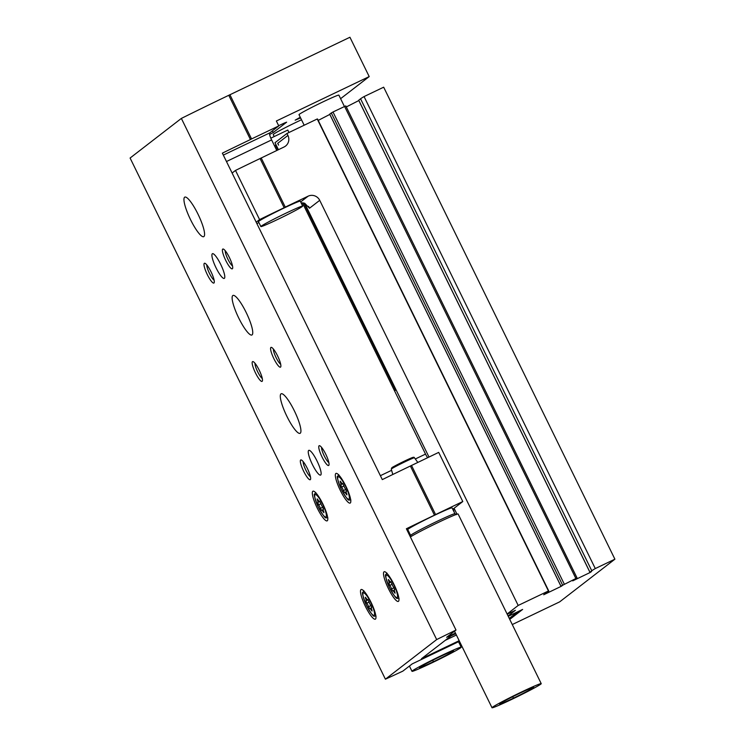 <?xml version="1.0" encoding="UTF-8"?>
<svg xmlns="http://www.w3.org/2000/svg" width="745" height="745" viewBox="0 0 745 745"><rect width="100%" height="100%" fill="white"/><g stroke="black" fill="none" stroke-linecap="round" stroke-linejoin="round"><path stroke-width="1.12" d="M278.416 149.689L274.998 142.714L286.965 133.467L317.221 118.986A32.882 1.434 -26.1 0 1 317.547 119.032L548.776 591.027A32.882 1.434 -26.1 0 1 548.264 591.605L543.71 594.752L561.041 586.417L329.812 114.423L318.217 120.401M561.041 586.417L562.512 585.43L560.911 586.11L329.69 114.115L332.996 111.983L345.801 105.92L576.984 577.915L572.728 580.867L590.049 572.533L358.829 100.547L346.304 106.945M614.904 559.188L595.283 568.565A32.882 1.434 -26.1 0 0 591.781 570.782L589.947 572.207L358.699 100.24L360.561 98.796A32.882 1.434 -26.1 0 1 364.054 96.58L383.675 87.193L614.904 559.188L559.681 601.858L512.271 624.543M277.838 149.969L275.445 145.07L275.957 144.67M518.017 611.626L509.263 618.397M509.748 619.384L522.627 609.429L508.239 616.311M286.965 133.467L287.924 135.432A8.772 8.567 -127.7 0 1 284.041 146.998L260.07 158.545L284.162 207.715L285.27 207.101L261.188 157.931M285.27 207.101L308.132 196.168A8.772 8.567 -127.7 0 1 319.717 200.331L518.185 605.452L548.441 590.981L317.221 118.986M507.112 614.01L518.185 605.452M508.081 615.975L515.41 610.304L507.224 614.225M590.049 572.533L591.511 571.564L589.928 572.225L358.717 100.221M560.911 586.11L577.003 577.943M301.148 202.919A8.772 8.567 -127.7 0 1 304.752 203.31L309.501 208.227L308.588 206.356M278.257 144.306L277.708 143.329L287.924 135.432M256.196 222.206L259.586 219.589L235.494 170.428A158.918 6.929 -26.1 0 1 260.07 158.545M232.114 173.036L235.494 170.428M284.162 207.715A158.918 6.929 153.9 0 0 259.586 219.589M595.283 568.565L364.054 96.58M395.558 390.259L303.858 203.068M456.992 514.199L454.087 508.276M428.98 457.03L304.677 203.292M258.915 222.587L256.867 223.565M302.694 206.086L300.291 201.169A23.291 1.015 153.9 0 0 283.286 208.386A23.291 1.015 153.9 0 0 258.459 221.656L260.871 226.573A23.291 1.015 153.9 0 0 282.225 217.242A23.291 1.015 153.9 0 0 302.694 206.086A23.291 1.015 153.9 0 0 285.689 213.303A23.291 1.015 153.9 0 0 260.871 226.573M270.817 138.179L287.784 130.058L288.986 132.498M394.505 390.771L396.135 389.989M456.387 635.019L445.268 640.337M459.162 640.691L421.465 658.729L450.911 635.979L455.726 633.669M455.437 633.082L446.628 637.292L455.996 630.046A158.918 6.929 -26.1 0 0 436.672 639.573L385.407 679.189A158.918 6.929 -26.1 0 0 402.831 671.133L412.209 663.888L459.451 641.287M385.407 679.189L130.096 158.033L181.361 118.418A158.918 6.929 -26.1 0 1 228.771 95.304L349.936 37.25L369.203 76.586L276.367 121.007L278.77 125.924L269.755 132.889A6.854 1.425 64.4 0 0 271.608 139.92L276.777 150.471M302.461 202.882L425.525 454.096A6.854 1.425 64.4 0 0 427.621 457.681M435.583 514.562L462.785 501.543L438.703 452.383L410.383 466.016L434.465 515.177L435.583 514.562L411.491 465.401M462.785 501.543L453.77 508.518A6.854 1.425 64.4 0 0 454.31 512.458M228.771 95.304L250.45 139.548L251.559 138.942L229.888 94.69M251.559 138.942L278.77 125.924M410.383 466.016A158.918 6.929 -26.1 0 0 382.297 479.603L222.364 153.144A158.918 6.929 153.9 0 1 250.45 139.548M436.672 639.573L181.361 118.418M455.996 630.046L406.379 528.764A158.918 6.929 153.9 0 1 434.465 515.177M269.625 134.463A87.677 3.827 153.9 0 0 269.783 134.389L273.229 132.535L286.639 122.171L284.599 122.944A87.677 3.827 153.9 0 0 278.658 125.691M340.595 98.694L369.203 76.586M350.29 502.996A16.437 3.418 64.4 0 1 350.159 503.08A16.437 3.418 64.4 0 1 339.981 489.716A16.437 3.418 64.4 0 1 335.967 473.42A16.437 3.418 64.4 0 1 345.987 486.438A16.437 3.418 64.4 0 1 350.29 502.996M398.463 601.327A16.437 3.418 64.4 0 1 398.333 601.411A16.437 3.418 64.4 0 1 388.154 588.056A16.437 3.418 64.4 0 1 384.141 571.75A16.437 3.418 64.4 0 1 394.152 584.778A16.437 3.418 64.4 0 1 398.463 601.327M375.452 619.104A16.437 3.418 64.4 0 1 375.322 619.188A16.437 3.418 64.4 0 1 365.143 605.834A16.437 3.418 64.4 0 1 361.129 589.528A16.437 3.418 64.4 0 1 371.15 602.556A16.437 3.418 64.4 0 1 375.452 619.104M327.279 520.774A16.437 3.418 64.4 0 1 327.148 520.857A16.437 3.418 64.4 0 1 316.97 507.503A16.437 3.418 64.4 0 1 312.956 491.197A16.437 3.418 64.4 0 1 322.976 504.225A16.437 3.418 64.4 0 1 327.279 520.774M252.071 334.887A21.922 4.554 64.4 0 1 251.903 334.999A21.922 4.554 64.4 0 1 238.335 317.193A21.922 4.554 64.4 0 1 232.98 295.448A21.922 4.554 64.4 0 1 246.334 312.816A21.922 4.554 64.4 0 1 252.071 334.887M300.244 433.217A21.922 4.554 64.4 0 1 300.077 433.329A21.922 4.554 64.4 0 1 286.508 415.524A21.922 4.554 64.4 0 1 281.154 393.779A21.922 4.554 64.4 0 1 294.508 411.147A21.922 4.554 64.4 0 1 300.244 433.217M203.907 236.556A21.922 4.554 64.4 0 1 203.73 236.668A21.922 4.554 64.4 0 1 190.161 218.862A21.922 4.554 64.4 0 1 184.807 197.118A21.922 4.554 64.4 0 1 198.161 214.486A21.922 4.554 64.4 0 1 203.907 236.556M320.722 475.012A13.699 2.85 64.4 0 1 320.611 475.077A13.699 2.85 64.4 0 1 312.127 463.949A13.699 2.85 64.4 0 1 308.784 450.362A13.699 2.85 64.4 0 1 317.137 461.22A13.699 2.85 64.4 0 1 320.722 475.012M224.375 278.351A13.699 2.85 64.4 0 1 224.264 278.416A13.699 2.85 64.4 0 1 215.789 267.287A13.699 2.85 64.4 0 1 212.437 253.7A13.699 2.85 64.4 0 1 220.79 264.559A13.699 2.85 64.4 0 1 224.375 278.351M232.375 268.777A10.961 2.272 64.4 0 1 225.111 259.092A10.961 2.272 64.4 0 1 223.37 249.072A10.961 2.272 64.4 0 1 229.609 257.966A10.961 2.272 64.4 0 1 232.617 268.396A10.961 2.272 64.4 0 1 232.375 268.777M280.548 367.108A10.961 2.272 64.4 0 1 273.285 357.423A10.961 2.272 64.4 0 1 271.543 347.412A10.961 2.272 64.4 0 1 277.783 356.296A10.961 2.272 64.4 0 1 280.791 366.726A10.961 2.272 64.4 0 1 280.548 367.108M328.722 465.439A10.961 2.272 64.4 0 1 321.458 455.754A10.961 2.272 64.4 0 1 319.717 445.743A10.961 2.272 64.4 0 1 325.956 454.627A10.961 2.272 64.4 0 1 328.964 465.066A10.961 2.272 64.4 0 1 328.722 465.439M262.138 381.338A10.961 2.272 64.4 0 1 254.874 371.643A10.961 2.272 64.4 0 1 253.132 361.632A10.961 2.272 64.4 0 1 259.381 370.516A10.961 2.272 64.4 0 1 262.38 380.956A10.961 2.272 64.4 0 1 262.138 381.338M310.311 479.668A10.961 2.272 64.4 0 1 303.047 469.974A10.961 2.272 64.4 0 1 301.306 459.963A10.961 2.272 64.4 0 1 307.545 468.847A10.961 2.272 64.4 0 1 310.553 479.286A10.961 2.272 64.4 0 1 310.311 479.668M213.964 283.007A10.961 2.272 64.4 0 1 206.7 273.313A10.961 2.272 64.4 0 1 204.968 263.302A10.961 2.272 64.4 0 1 211.208 272.186A10.961 2.272 64.4 0 1 214.206 282.625A10.961 2.272 64.4 0 1 213.964 283.007M304.174 125.234L298.996 114.665A22.192 0.969 -26.1 0 1 318.506 104.039A22.192 0.969 -26.1 0 1 338.863 95.136L344.432 106.507M274.197 136.568L273.229 134.584A22.192 0.969 -26.1 0 1 301.492 119.768M300.263 117.254L295.169 120.159L300.58 117.906M214.104 280.157A8.884 1.844 64.4 0 1 209.317 273.089A8.884 1.844 64.4 0 1 206.821 264.931M310.451 476.819A8.884 1.844 64.4 0 1 305.664 469.75A8.884 1.844 64.4 0 1 303.168 461.593M262.277 378.488A8.884 1.844 64.4 0 1 257.491 371.42A8.884 1.844 64.4 0 1 254.995 363.262M328.852 462.589A8.884 1.844 64.4 0 1 324.066 455.53A8.884 1.844 64.4 0 1 321.57 447.373M280.679 364.258A8.884 1.844 64.4 0 1 275.901 357.2A8.884 1.844 64.4 0 1 273.396 349.042M232.505 265.928A8.884 1.844 64.4 0 1 227.728 258.869A8.884 1.844 64.4 0 1 225.223 250.711M323.349 509.235A2.682 0.559 -115.6 0 0 323.19 509.217A2.682 0.559 -115.6 0 0 323.637 511.424L323.898 512.69L323.144 511.815A2.682 0.559 -115.6 0 0 321.812 510.288A2.682 0.559 -115.6 0 0 321.71 510.502L320.322 508.379A2.682 0.559 -115.6 0 0 318.609 504.868L317.724 502.354A2.682 0.559 -115.6 0 0 317.882 502.372A2.682 0.559 -115.6 0 0 317.435 500.165L317.174 498.908L317.938 499.774A2.682 0.559 -115.6 0 0 319.26 501.301A2.682 0.559 -115.6 0 0 319.363 501.087L320.75 503.22A2.682 0.559 -115.6 0 0 322.464 506.721L323.488 509.17M371.522 607.566A2.682 0.559 -115.6 0 0 371.364 607.557A2.682 0.559 -115.6 0 0 371.811 609.755L372.072 611.021L371.308 610.146A2.682 0.559 -115.6 0 0 369.986 608.618A2.682 0.559 -115.6 0 0 369.883 608.833L368.496 606.709A2.682 0.559 -115.6 0 0 366.782 603.199L365.897 600.684A2.682 0.559 -115.6 0 0 366.056 600.703A2.682 0.559 -115.6 0 0 365.609 598.496L365.348 597.239L366.112 598.114A2.682 0.559 -115.6 0 0 367.434 599.641A2.682 0.559 -115.6 0 0 367.536 599.427L368.924 601.55A2.682 0.559 -115.6 0 0 370.637 605.052L371.662 607.501M394.533 589.789A2.682 0.559 -115.6 0 0 394.375 589.77A2.682 0.559 -115.6 0 0 394.822 591.977L395.074 593.234L394.319 592.368A2.682 0.559 -115.6 0 0 392.997 590.841A2.682 0.559 -115.6 0 0 392.894 591.055L391.507 588.923A2.682 0.559 -115.6 0 0 389.793 585.421L388.909 582.907A2.682 0.559 -115.6 0 0 389.058 582.925A2.682 0.559 -115.6 0 0 388.611 580.718L388.359 579.461L389.113 580.327A2.682 0.559 -115.6 0 0 390.445 581.854A2.682 0.559 -115.6 0 0 390.538 581.64L391.926 583.773A2.682 0.559 -115.6 0 0 393.649 587.274L394.673 589.723M346.36 491.458A2.682 0.559 -115.6 0 0 346.202 491.439A2.682 0.559 -115.6 0 0 346.649 493.646L346.909 494.904L346.146 494.037A2.682 0.559 -115.6 0 0 344.823 492.51A2.682 0.559 -115.6 0 0 344.721 492.724L343.333 490.592A2.682 0.559 -115.6 0 0 341.62 487.09L340.735 484.576A2.682 0.559 -115.6 0 0 340.893 484.595A2.682 0.559 -115.6 0 0 340.446 482.387L340.186 481.121L340.94 481.996A2.682 0.559 -115.6 0 0 342.272 483.524A2.682 0.559 -115.6 0 0 342.374 483.309L343.762 485.433A2.682 0.559 -115.6 0 0 345.475 488.943L346.5 491.393M519.805 693.232A18.979 0.829 -26.1 0 1 532.722 687.523A18.979 0.829 -26.1 0 1 533.634 687.318A18.979 0.829 -26.1 0 1 529.537 689.991A18.979 0.829 -26.1 0 1 513.435 698.158A18.979 0.829 -26.1 0 1 500.519 703.867A18.979 0.829 -26.1 0 1 499.569 704.006A18.979 0.829 -26.1 0 1 503.704 701.408A18.979 0.829 -26.1 0 1 519.805 693.232M521.221 692.142A27.397 1.192 -26.1 0 1 541.224 683.64A27.397 1.192 -26.1 0 1 517.151 696.771A27.397 1.192 -26.1 0 1 492.017 707.75A27.397 1.192 -26.1 0 1 521.221 692.142M410.383 536.931A27.397 1.192 -26.1 0 1 438.125 522.515A27.397 1.192 -26.1 0 1 458.128 514.022L541.224 683.64M454.944 513.752A24.66 1.08 -26.1 0 0 436.942 521.398A24.66 1.08 -26.1 0 0 410.653 535.45L407.766 529.546A24.66 1.08 -26.1 0 1 434.056 515.503A24.66 1.08 -26.1 0 1 452.057 507.848L454.944 513.752L456.378 514.618M512.718 696.705L513.435 698.158M529.043 688.995L529.537 689.991M439.792 656.792A18.979 0.829 -26.1 0 1 452.699 651.083A18.979 0.829 -26.1 0 1 453.612 650.879A18.979 0.829 -26.1 0 1 449.514 653.542A18.979 0.829 -26.1 0 1 433.413 661.718A18.979 0.829 -26.1 0 1 420.497 667.427A18.979 0.829 -26.1 0 1 419.556 667.567A18.979 0.829 -26.1 0 1 423.691 664.968A18.979 0.829 -26.1 0 1 439.792 656.792M441.198 655.702A27.397 1.192 -26.1 0 1 461.211 647.2A27.397 1.192 -26.1 0 1 437.129 660.331A27.397 1.192 -26.1 0 1 411.994 671.31A27.397 1.192 -26.1 0 1 441.198 655.702M432.696 660.266L433.413 661.718M449.021 652.555L449.514 653.542M278.583 145.107L277.708 143.329M309.501 208.227L319.717 200.331M560.929 586.091L329.7 114.097M562.494 584.881L331.264 112.886M564.216 583.978L332.996 111.983M575.829 578.418L344.6 106.433M591.781 570.782L360.561 98.796M300.663 201.932L308.132 196.168M269.783 134.389L269.55 133.914M273.229 132.535L272.4 130.841M407.347 530.729L408.158 530.338M452.643 509.049L453.77 508.518M223.323 155.1L269.755 132.889M226.471 161.525L271.608 139.92M380.378 475.692L391.609 470.319M415.3 458.985L425.525 454.096M325.993 516.937A12.414 2.58 64.4 0 1 316.001 501.627A12.414 2.58 64.4 0 1 319.614 498.833A12.414 2.58 64.4 0 1 325.993 516.937M374.167 615.268A12.414 2.58 64.4 0 1 364.175 599.958A12.414 2.58 64.4 0 1 367.788 597.164A12.414 2.58 64.4 0 1 374.167 615.268M397.178 597.481A12.414 2.58 64.4 0 1 387.186 582.171A12.414 2.58 64.4 0 1 390.799 579.386A12.414 2.58 64.4 0 1 397.178 597.481M349.005 499.15A12.414 2.58 64.4 0 1 339.012 483.84A12.414 2.58 64.4 0 1 342.626 481.056A12.414 2.58 64.4 0 1 349.005 499.15M323.693 511.554L323.144 511.815M322.79 507.196L320.322 508.379M320.918 503.769L318.609 504.868M318.003 499.895L317.435 500.165M346.704 493.767L346.146 494.037M345.792 489.418L343.333 490.592M343.92 485.991L341.62 487.09M341.005 482.117L340.446 482.387M394.878 592.098L394.319 592.368M393.965 587.749L391.507 588.923M392.094 584.322L389.793 585.421M389.179 580.448L388.611 580.718M371.867 609.885L371.308 610.146M370.963 605.527L368.496 606.709M369.092 602.1L366.782 603.199M366.177 598.226L365.609 598.496M391.265 469.136L391.842 467.758C391.553 467.488 405.68 460.261 411.342 457.989C413.307 457.104 414.341 457.03 414.425 457.784A12.898 0.559 153.9 0 0 403.771 462.384A12.898 0.559 153.9 0 0 391.47 468.903A12.898 0.559 153.9 0 0 391.265 469.136L392.811 474.481M408.66 460.084A11.818 0.512 153.9 0 0 408.158 459.376A11.818 0.512 153.9 0 0 392.028 467.637M577.03 577.915L345.801 105.92M327.875 517.859C325.49 516.518 327.092 522.515 318.273 507.112C314.762 498.107 313.552 493.777 314.632 494.121L315.75 492.51M376.048 616.189C373.664 614.849 375.266 620.846 366.447 605.443C362.936 596.438 361.725 592.107 362.806 592.452L363.923 590.841M399.059 598.412C396.666 597.071 398.268 603.059 389.449 587.665C385.947 578.66 384.737 574.33 385.808 574.665L386.934 573.063M350.886 500.081C348.492 498.74 350.103 504.728 341.275 489.335C337.774 480.329 336.563 475.999 337.634 476.334L338.761 474.733M323.097 509.673L321.812 510.288M319.903 501.404L317.882 502.372M346.108 491.896L344.823 492.51M342.914 483.626L340.893 484.595M394.282 590.226L392.997 590.841M391.088 581.957L389.058 582.925M371.271 608.004L369.986 608.618M368.077 599.734L366.056 600.703M492.017 707.75L454.515 631.201M410.653 535.45L410.467 537.108M414.425 457.784L417.787 462.384M461.211 647.2L458.529 641.734M411.994 671.31L409.415 666.049"/></g></svg>
